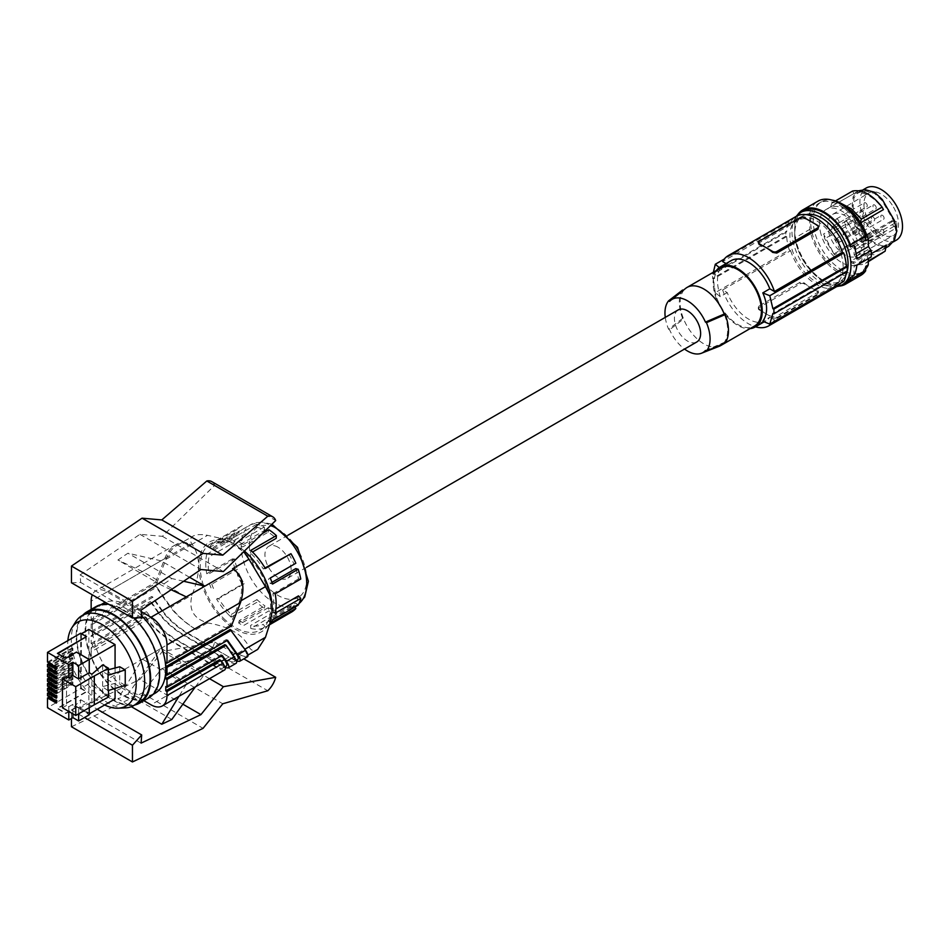 <?xml version="1.0" encoding="UTF-8"?>
<svg xmlns="http://www.w3.org/2000/svg" width="950" height="950" viewBox="0 0 950 950"><rect width="100%" height="100%" fill="white"/><g stroke="black" fill="none" stroke-linecap="round" stroke-linejoin="round"><path stroke-width="0.71" stroke-dasharray="4.75 3.56" d="M230.209 629.494L244.292 649.539C246.751 653.101 247.368 655.286 246.145 656.117C244.756 656.806 241.882 655.916 237.547 653.446L248.995 646.831C242.761 634.481 228.938 626.513 207.551 622.903C193.456 618.628 188.302 609.306 192.078 594.961C200.735 573.064 200.735 556.178 192.078 544.267C189.917 541.084 190.036 538.484 192.47 536.453C195.759 534.446 200.783 534.078 207.551 535.337L220.044 538.187L229.781 541.737L236.704 545.573L243.734 551.701M237.547 653.446L238.783 654.146C243.117 656.616 245.979 657.519 247.368 656.83M236.514 661.224L187.079 633.306L194.881 628.805L196.104 629.518C185.868 623.129 177.472 615.683 170.917 607.181L192.078 594.961M171.808 719.482L127.941 694.153L161.013 648.375L142.417 659.11L117.907 698.927L131.349 706.693M127.941 694.153L117.907 698.927M195.403 686.826L204.891 673.704L186.283 684.439L142.417 659.11M186.283 684.439L178.98 696.303M71.464 582.789L80.691 582.433L80.097 574.916L139.947 534.316L162.402 536.322L214.7 485.331A17.373 10.034 120 0 0 211.767 481.614M219.569 659.751L220.887 661.639C223.345 665.19 223.963 667.387 222.739 668.218C221.35 668.895 218.488 668.004 214.142 665.534L172.698 641.606C162.462 635.229 154.066 627.784 147.511 619.269L151.062 617.227L146.383 611.61L150.539 617.524C157.094 626.038 165.49 633.484 175.726 639.861L225.174 667.779M221.694 655.69L220.982 654.681L165.763 686.565M228.914 615.018A49.804 28.749 -120 0 0 231.135 617.132L231.349 614.377A46.324 26.742 60 0 1 218.643 598.559L244.257 583.775A46.324 26.742 60 0 1 239.079 573.669L237.31 574.702A49.804 28.749 -120 0 0 242.203 584.25L216.588 599.034A49.804 28.749 -120 0 0 228.914 615.018M216.588 599.034L218.643 598.559M91.153 619.376L92.376 620.089L156.833 582.872L155.598 582.172L91.153 619.376L91.153 609.401M224.675 669.928C223.286 670.617 220.424 669.726 216.078 667.256L172.188 641.915C161.951 635.526 153.544 628.081 146.989 619.566L91.153 651.819A22.586 13.039 -120 0 0 107.124 679.476L143.854 700.672M141.681 617.654L80.691 582.433M141.087 610.137L80.097 574.916M162.402 536.322L223.393 571.544M139.947 534.316L200.937 569.537M147.511 619.269L146.193 617.393L92.376 648.458L92.376 644.195L147.606 612.311M194.881 628.805C184.644 622.428 176.249 614.982 169.694 606.468L155.598 586.423L91.153 623.627L91.153 631.429L92.376 632.142L92.376 636.393L151.513 602.264L150.278 601.552L158.341 613.023L150.539 617.524M91.153 631.429L151.703 596.481L161.892 610.969C168.447 619.483 176.842 626.929 187.079 633.306M92.376 644.195L91.153 643.494L91.153 635.693L150.278 601.552M91.153 643.494L146.383 611.61M91.153 635.693L92.376 636.393M241.205 600.638L239.329 601.718L230.209 625.242L231.432 625.955M239.329 601.718C243.96 586.756 241.704 575.759 232.584 568.741M189.537 577.268L161.013 560.809L142.417 571.544L186.283 596.873M141.206 611.586L107.124 591.909A22.586 13.039 -120 0 0 95.831 590.781A22.586 13.039 -120 0 0 92.328 594.842M156.833 582.872L165.953 559.36C168.554 552.876 172.283 548.174 177.151 545.253C182.056 542.533 186.723 542.391 191.14 544.813L189.917 544.101L107.124 591.909M161.013 560.809L127.941 553.209L117.907 560.013L161.785 585.342L171.808 578.55L127.941 553.209M183.647 581.258L171.808 578.55M171.143 589.748L161.785 585.342M214.7 485.331L275.69 520.553M142.417 571.544L117.907 560.013M236.016 663.373C234.626 664.062 231.764 663.171 227.43 660.701L183.528 635.36C173.292 628.971 164.896 621.526 158.341 613.023M151.062 617.227C157.617 625.729 166.013 633.175 176.249 639.564L217.692 663.492C222.027 665.962 224.889 666.852 226.278 666.164M230.209 625.242L165.763 662.447M71.464 718.449L71.464 710.018L84.502 717.547M71.464 726.75L142.061 693.12L161.797 668.562L206.815 655.536A17.373 10.034 -60 0 0 214.7 642.081L162.402 651.486L139.947 679.416L80.097 707.916L80.691 699.722L71.464 710.018M162.402 651.486L209.511 678.68M182.863 704.188L139.947 679.416M161.797 668.562L222.787 703.772M142.061 693.12L203.051 728.341M80.691 699.722L97.221 709.258M161.013 648.375L204.891 673.704M141.087 743.137L80.097 707.916M206.815 655.536L267.805 690.745M214.7 642.081L243.806 658.884M278.041 547.224A18.537 10.699 -120 0 0 268.779 546.309A18.537 10.699 -120 0 0 265.43 559.17A18.537 10.699 -120 0 0 274.978 575.296A18.537 10.699 -120 0 0 278.041 577.481A18.537 10.699 -120 0 0 287.304 578.408A18.537 10.699 -120 0 0 290.783 566.164A18.537 10.699 -120 0 0 278.041 547.224M234.65 559.016L232.37 558.933A49.804 28.749 -120 0 0 234.971 568.682L237.405 569.335A46.324 26.742 60 0 1 234.935 560.5A46.324 26.742 60 0 1 234.65 559.016L209.036 573.8A46.324 26.742 60 0 1 209.036 556.854L234.65 542.07A46.324 26.742 60 0 1 237.405 534.921L211.791 549.717A46.324 26.742 60 0 1 213.465 547.319L239.079 532.534A46.324 26.742 60 0 1 243.414 528.853A46.324 26.742 60 0 1 244.257 528.402L218.643 543.186A46.324 26.742 60 0 1 231.349 542.046L256.963 527.262A46.324 26.742 60 0 1 264.884 530.231L239.281 545.015A46.324 26.742 60 0 1 242.642 546.962L268.256 532.166A46.324 26.742 60 0 1 276.177 538.353M265.335 568.48L263.281 568.955A46.324 26.742 60 0 0 250.562 553.149L252.51 552.021M263.281 568.955L265.014 567.957M288.895 554.171A46.324 26.742 60 0 1 294.061 564.276L295.842 563.255M268.446 579.061L270.228 578.039L268.446 579.061A46.324 26.742 60 0 1 270.132 583.395L271.949 582.35M295.747 568.611A46.324 26.742 60 0 1 298.217 577.457A46.324 26.742 60 0 1 298.502 578.93L300.77 579.025M242.203 584.25L244.257 583.775M231.135 617.132L256.749 602.347A49.804 28.749 -120 0 0 264.243 608.202L238.628 622.986A49.804 28.749 -120 0 0 243.295 625.682L268.909 610.898A49.804 28.749 -120 0 0 276.402 613.7L250.788 628.484A49.804 28.749 -120 0 0 265.335 627.178L290.949 612.394A49.804 28.749 -120 0 0 291.472 612.109M223.404 618.201A49.804 28.749 -120 0 0 260.359 630.076A49.804 28.749 -120 0 0 247.499 555.679A49.804 28.749 -120 0 0 210.556 543.816A49.804 28.749 -120 0 0 223.404 618.201M264.243 608.202L264.884 605.779A46.324 26.742 60 0 1 256.963 599.592L256.749 602.347M238.628 622.986L239.281 620.564L264.884 605.779M276.402 613.7L276.177 610.684A46.324 26.742 60 0 1 268.256 607.727L268.909 610.898M250.788 628.484L250.562 625.468L276.177 610.684M265.335 627.178L263.281 624.34A46.324 26.742 60 0 1 250.562 625.468M290.949 612.394L288.895 609.544L263.281 624.34M294.987 607.014L294.061 605.411A46.324 26.742 60 0 1 289.738 609.092A46.324 26.742 60 0 1 288.895 609.544M270.228 623.271L268.446 620.207L294.061 605.411M272.555 619.958L270.132 617.809A46.324 26.742 60 0 1 268.446 620.207M298.169 605.174L295.747 603.024L270.132 617.809M275.156 613.201L272.887 610.672L275.916 608.926M298.502 595.876A46.324 26.742 60 0 1 295.747 603.024M275.156 593.809L272.887 593.714A46.324 26.742 60 0 1 272.887 610.672M272.887 593.714L298.502 578.93M272.555 584.048L270.132 583.395M268.909 529.744L268.256 532.166M262.402 533.496L243.295 544.528L242.642 546.962M250.562 553.149L250.788 550.383M264.884 530.231L264.243 527.048A49.804 28.749 -120 0 0 256.749 524.258L256.963 527.262M256.749 524.258L231.135 539.042L231.349 542.046M231.135 539.042A49.804 28.749 -120 0 0 216.588 540.336L218.643 543.186M216.588 540.336L242.203 525.552L244.257 528.402M242.203 525.552A49.804 28.749 -120 0 0 241.668 525.849A49.804 28.749 -120 0 0 237.31 529.459L239.079 532.534M237.31 529.459L211.696 544.243L213.465 547.319M211.696 544.243A49.804 28.749 -120 0 0 209.368 547.568L211.791 549.717M209.368 547.568L234.971 532.772L237.405 534.921M234.971 532.772A49.804 28.749 -120 0 0 232.37 539.529L234.65 542.07M232.37 539.529L206.756 554.313L209.036 556.854M234.971 568.682L209.368 583.478L211.791 584.119L237.405 569.335M232.37 558.933L206.756 573.717L209.036 573.8M206.756 554.313A49.804 28.749 -120 0 0 206.756 573.717M237.31 574.702L239.079 573.669M209.368 583.478A49.804 28.749 -120 0 0 211.696 589.487M213.465 588.466A46.324 26.742 60 0 1 211.791 584.119M243.295 544.528A49.804 28.749 -120 0 0 238.628 541.844L239.281 545.015M264.243 527.048L238.628 541.844M268.256 607.727L242.642 622.511L243.295 625.682M242.642 622.511A46.324 26.742 60 0 1 239.281 620.564M231.349 614.377L256.963 599.592M244.411 551.048A51.87 29.949 -120 0 0 235.458 544.599A51.87 29.949 -120 0 0 232.299 542.925A51.87 29.949 -120 0 0 209.523 542.023A51.87 29.949 -120 0 0 209.523 601.908A51.87 29.949 -120 0 0 261.381 631.857A51.87 29.949 -120 0 0 271.985 611.776M248.995 646.831C251.132 650.762 254.042 651.629 257.688 649.408M155.598 582.172L164.73 558.648C167.331 552.176 171.059 547.473 175.928 544.54C180.833 541.832 185.499 541.678 189.917 544.101M222.217 655.393L220.982 654.681M232.762 654.788L232.239 655.084L224.889 644.623M165.763 674.512L226.302 639.552L227.014 640.561M227.537 640.264L226.302 639.552M177.151 545.253L192.47 536.453M92.376 620.089L92.376 624.34L91.153 623.627M92.376 624.34L156.833 587.136L170.917 607.181M151.513 602.264L158.864 612.726L162.402 610.672L152.926 597.182L92.376 632.142M152.926 597.182L151.703 596.481M156.833 587.136L155.598 586.423M162.402 610.672C168.958 619.186 177.365 626.632 187.601 633.009L229.033 656.937C233.379 659.407 236.241 660.297 237.631 659.609M232.239 655.084C234.697 658.647 235.315 660.832 234.08 661.663C232.691 662.352 229.829 661.449 225.494 658.979L184.051 635.063C173.814 628.674 165.419 621.229 158.864 612.726M146.193 617.393L144.958 616.681L146.989 619.566M144.958 616.681L91.153 647.746L92.376 648.458M141.526 615.707A51.882 29.961 -120 0 0 129.069 605.993A51.882 29.961 -120 0 0 105.331 602.347M103.123 603.428A51.882 29.961 -120 0 0 94.026 640.656A51.882 29.961 -120 0 0 129.069 690.721A51.882 29.961 -120 0 0 155.016 693.298M91.153 651.819L91.153 647.746M122.372 609.864A51.882 29.961 -120 0 0 96.425 607.288A51.882 29.961 -120 0 0 88.469 648.874A51.882 29.961 -120 0 0 122.372 694.592A51.882 29.961 -120 0 0 148.319 697.169A51.882 29.961 -120 0 0 156.263 655.583A51.882 29.961 -120 0 0 122.372 609.864M96.021 606.587A52.701 30.424 -120 0 0 87.946 648.814A52.701 30.424 -120 0 0 122.372 695.258A52.701 30.424 -120 0 0 148.722 697.87M133.879 617.951A52.701 30.424 -120 0 0 122.372 609.199A52.701 30.424 -120 0 0 108.739 604.307M82.864 615.125A52.701 30.424 -120 0 0 80.37 658.219A52.701 30.424 -120 0 0 113.406 700.435A52.701 30.424 -120 0 0 134.746 704.995M139.353 702.335A51.882 29.961 60 0 1 99.37 688.441A51.882 29.961 60 0 1 76.724 636.215A51.882 29.961 60 0 1 87.459 612.465M125.341 707.881A51.882 29.961 60 0 1 71.297 639.35A51.882 29.961 60 0 1 75.656 621.834M104.643 704.971A48.414 27.954 60 0 1 67.723 644.242A48.414 27.954 60 0 1 67.877 640.609M125.234 685.318L119.724 682.136L119.724 666.769M88.861 629.446L88.861 683.822L115.069 698.951M115.069 667.992L115.069 688.429M108.051 690.579L102.647 686.933L102.647 693.654L91.889 703.047L89.264 701.528L78.624 707.679L72.889 704.366L68.792 706.729L66.536 705.434L66.536 676.637M108.514 674.951L102.647 671.567L102.647 686.933M103.17 686.482L119.724 682.136M102.647 664.857L102.647 671.567M62.451 707.797L66.536 705.434M108.514 697.039L102.647 693.654M91.889 703.047L91.889 674.251M57.843 653.624L65.823 658.706L76.475 652.08M89.264 707.679L89.264 701.528M88.861 683.822L81.082 688.311L86.498 691.446L57.428 708.225L65.823 713.082L76.475 706.931L89.264 714.792M76.475 706.931L89.264 713.842M76.475 652.555L88.861 659.704L88.861 714.079M81.082 688.311L81.486 633.697M81.082 633.935L86.498 637.07M76.475 707.406L65.823 713.545L57.428 708.7L86.498 691.921L80.667 688.548L47.5 707.703M78.624 713.818L78.624 707.679M72.889 713.818L72.889 704.366M68.792 711.455L68.792 706.729M56.323 668.503L57.142 668.978L57.142 666.71L49.139 662.091L49.139 663.041M56.323 669.453L57.142 668.978M47.5 662.091L72.069 647.912L72.069 650.168L72.889 650.643L49.139 664.359M72.069 650.168L49.139 663.409M49.139 667.838L49.139 666.9L57.142 671.519L56.323 671.982M47.5 666.9L72.069 652.709L72.069 654.977L72.889 655.453L72.889 653.184L49.139 666.9M72.889 655.453L49.139 669.156M72.069 652.709L72.889 653.184M56.323 674.251L57.142 673.776L57.142 671.519M56.323 673.312L57.142 673.776M72.069 654.977L49.139 668.218M49.139 672.648L49.139 671.697L72.889 657.982L72.889 660.25L49.139 673.966M56.323 678.11L57.142 678.585L57.142 676.317L49.139 671.697M56.323 679.06L57.142 678.585M47.5 671.697L72.069 657.519L72.069 659.775L72.889 660.25M72.069 659.775L49.139 673.016M56.323 682.919L57.142 683.394L57.142 681.126L49.139 676.507L72.889 662.791L72.069 662.316L72.069 664.584L72.889 665.059L49.139 678.775M49.139 677.445L49.139 676.507M56.323 683.857L57.142 683.394M72.069 664.584L49.139 677.825M56.323 687.717L57.142 688.192L57.142 685.924L49.139 681.304L72.889 667.601L72.069 667.126L72.069 669.394L72.889 669.857L49.139 683.572M49.139 682.254L49.139 681.304M56.323 688.667L57.142 688.192M72.069 669.394L49.139 682.623M56.323 692.526L57.142 693.001L57.142 690.733L49.139 686.114L72.889 672.398L72.069 671.923L72.069 674.191L72.889 674.666L49.139 688.382M49.139 687.052L49.139 686.114M56.323 693.464L57.142 693.001M72.069 674.191L49.139 687.432M56.323 697.324L57.142 697.799L57.142 695.531L49.139 690.911L72.889 677.207L72.069 676.732L72.069 679.001L72.889 679.464L49.139 693.179M49.139 691.861L49.139 690.911M56.323 698.274L57.142 697.799M72.069 679.001L49.139 692.241M56.323 702.133L57.142 702.608L57.142 700.34L49.139 695.721L72.889 682.005L72.069 681.53L72.069 683.798L72.889 684.273L49.139 697.989M49.139 696.671L49.139 695.721M56.323 703.083L57.142 702.608M72.069 683.798L49.139 697.039M80.667 688.548L80.667 633.222M47.5 695.721L72.069 681.53M47.5 690.911L72.069 676.732M47.5 686.114L72.069 671.923M47.5 681.304L72.069 667.126M47.5 676.507L72.069 662.316M56.323 700.815L57.142 700.34M72.889 684.273L72.889 682.005M56.323 696.006L57.142 695.531M72.889 679.464L72.889 677.207M56.323 691.208L57.142 690.733M72.889 674.666L72.889 672.398M56.323 686.399L57.142 685.924M72.889 669.857L72.889 667.601M56.323 681.601L57.142 681.126M72.889 665.059L72.889 662.791M72.069 657.519L72.889 657.982M56.323 676.792L57.142 676.317M72.069 647.912L72.889 648.375L49.139 662.091M56.323 667.185L57.142 666.71M72.889 650.643L72.889 648.375M103.17 671.116L108.514 669.714M678.252 309.89A18.537 10.699 -120 0 0 675.414 324.746A18.537 10.699 -120 0 0 687.527 341.074A18.537 10.699 -120 0 0 696.789 341.988M719.174 346.299A33.583 19.392 60 0 1 683.572 318.939L682.623 318.381L668.598 329.199A31.896 18.418 60 0 1 665.273 317.395M668.598 329.199L669.584 329.769A30.744 17.753 60 0 0 684.523 349.066M720.884 267.888A33.583 19.392 -120 0 0 713.937 283.266A33.583 19.392 -120 0 0 728.591 317.074A33.583 19.392 -120 0 0 754.478 326.064M725.182 342.95L724.232 342.404A33.583 19.392 -120 0 0 727.653 330.196A33.583 19.392 -120 0 0 724.232 314.034M705.458 350.479L724.232 342.404A33.583 19.392 60 0 1 722.843 343.971M669.584 301.399L683.572 290.569A33.583 19.392 -120 0 0 680.153 302.777A33.583 19.392 -120 0 0 683.572 318.939L669.584 329.769M716.443 270.465A34.746 20.057 -120 0 0 720.314 307.016A34.746 20.057 -120 0 0 750.025 328.641M727.261 292.612L720.242 296.661A202.683 117.016 180 0 1 715.303 292.624L789.26 249.921L790.614 250.705L722.641 289.952L727.261 292.612A34.746 20.057 -120 0 0 765.902 320.803A34.746 20.057 -120 0 0 769.809 317.181L762.803 321.231M765.902 320.803L764.168 321.812L765.902 320.803M731.168 260.621A34.746 20.057 -120 0 0 727.261 264.243L726.073 263.566M769.809 317.181L774.428 319.853L842.413 280.606L843.754 281.39M847.151 271.474A37.644 21.731 -120 0 1 847.139 271.534L846.331 271.059L772.896 313.452M759.181 305.9L758.337 307.301L759.181 308.928A40.541 23.406 -120 0 0 765.938 313.761L759.181 309.866A2.897 1.674 0 0 1 758.337 308.679A2.897 1.674 0 0 1 759.181 307.503L759.181 305.9L800.126 282.257L804.222 282.922A40.541 23.406 -120 0 0 810.979 287.767A40.541 23.406 -120 0 0 817.736 290.724L817.736 292.422L776.791 316.065L776.791 317.668A2.897 1.674 180 0 1 772.694 317.668L765.938 313.761A40.541 23.406 -120 0 0 772.694 316.73L776.791 316.065M776.791 317.668L817.736 294.025A2.897 1.674 0 0 0 818.579 292.849L818.235 290.949L817.736 291.662L804.222 283.86A2.897 1.674 180 0 0 800.126 283.86L759.181 307.503M722.641 289.952A40.541 23.406 -120 0 0 755.464 326.836M772.778 322.371A40.541 23.406 -120 0 0 774.428 319.853M790.614 250.705A40.541 23.406 -120 0 0 836.772 286.579M840.75 283.124A40.541 23.406 -120 0 0 842.413 280.606M818.579 292.849A2.897 1.674 0 0 0 817.736 291.662M727.261 264.243L720.242 268.292A202.683 117.016 180 0 1 719.293 267.544M789.26 249.921A42.275 24.403 60 0 1 786.683 236.621L785.864 236.146A43.427 25.08 60 0 1 785.864 231.42L786.683 231.895A42.275 24.403 60 0 1 789.26 221.552L790.614 222.336L722.641 261.582M789.26 221.552L724.292 259.065M759.181 244.601L759.181 242.903L800.126 219.26L804.222 218.595A40.541 23.406 60 0 1 810.979 221.564A40.541 23.406 60 0 1 817.736 226.397L817.736 225.471M818.579 228.036L817.736 226.397M790.614 222.336A40.541 23.406 60 0 1 796.242 216.362M846.331 271.059A42.275 24.403 60 0 1 846.26 272.044M843.125 266.653A37.644 21.731 -120 0 0 826.619 228.879A37.644 21.731 -120 0 0 797.691 218.868A37.644 21.731 -120 0 0 789.889 236.289A37.644 21.731 -120 0 0 806.396 274.063A37.644 21.731 -120 0 0 835.335 284.074A37.644 21.731 -120 0 0 843.125 266.653M786.683 236.621L713.248 279.015A202.683 117.016 180 0 1 712.607 278.445L712.607 273.707L785.864 231.42M715.303 292.624L713.248 279.015M713.403 272.211L713.248 274.289A202.683 117.016 180 0 1 712.607 273.707M720.242 268.292C716.573 274.823 716.573 284.276 720.242 296.661M786.683 231.895L713.248 274.289M785.864 236.146L712.607 278.445M806.158 214.629A37.644 21.731 -120 0 0 802.643 216.018A37.644 21.731 -120 0 0 794.853 233.427A37.644 21.731 -120 0 0 811.347 271.201A37.644 21.731 -120 0 0 840.287 281.212A37.644 21.731 -120 0 0 845.856 275.001M796.314 216.327A41.693 24.071 -120 0 0 791.979 231.586A41.693 24.071 -120 0 0 807.049 269.99A41.693 24.071 -120 0 0 836.855 286.532M860.771 275.393A42.857 24.736 60 0 1 831.084 267.176A42.857 24.736 60 0 1 809.863 229.342L809.863 213.18L794.711 221.932L794.711 230.007A41.693 24.071 -120 0 0 812.915 271.973A41.693 24.071 -120 0 0 845.049 283.136M853.836 275.607L854.121 266.249L856.829 265.276M868.431 258.578L854.121 266.249M868.454 257.973L871.162 256.999M809.863 213.18A42.857 24.736 60 0 1 817.926 201.174M865.783 266.344A40.541 23.406 60 0 1 859.619 273.386A40.541 23.406 60 0 1 819.078 249.981A40.541 23.406 60 0 1 819.078 203.181A40.541 23.406 60 0 1 865.783 240.742M865.699 268.945A40.541 23.406 60 0 1 862.078 271.973A40.541 23.406 60 0 1 821.536 248.567A40.541 23.406 60 0 1 821.536 201.756A40.541 23.406 60 0 1 832.057 200.106M820.254 231.088A31.564 18.216 -120 0 0 857.589 264.195A31.564 18.216 -120 0 0 863.36 242.642A31.564 18.216 -120 0 0 826.025 209.534A31.564 18.216 -120 0 0 820.254 231.088M888.084 244.922L893.416 239.198L895.755 230.304L893.416 220.376L881.897 200.414L874.463 193.42L865.592 191.009L857.981 192.755L857.221 191.52L853.124 196.662L852.174 205.105L853.124 216.386L857.221 227.964L865.201 237.298L874.499 243.758L882.289 247.166L888.773 246.192L888.084 244.922L893.214 241.953L888.084 244.922L881.897 245.848L874.463 242.594L874.499 243.758M886.326 245.053L884.426 248.057L881.386 250.444L876.422 251.536L869.998 250.076L850.761 261.179L857.185 262.639L862.636 261.286L857.589 264.195M871.293 253.733L867.089 256.168L862.636 261.286M834.136 253.757L857.458 240.291L846.889 220.542L823.567 234.009L834.48 254.814L824.742 238.759L823.567 234.009M857.981 192.755L863.099 189.798L857.981 192.755L854.074 197.659L853.171 205.723L854.074 216.481L857.981 227.537L857.221 227.964M874.463 242.594L865.592 236.431L857.981 227.537M895.755 230.304L896.812 230.874M888.084 210.14L888.773 209.748M874.463 193.42L874.499 192.221M826.025 209.534L858.847 190.748M852.174 205.105L853.171 205.723M893.451 207.053A24.486 14.131 60 0 1 893.368 235.362A24.486 14.131 60 0 1 868.965 221.184A24.486 14.131 60 0 1 868.894 192.957A24.486 14.131 60 0 1 893.451 207.053M896.266 240.196A30.115 17.385 60 0 1 866.151 222.811A30.115 17.385 60 0 1 866.151 188.041M861.579 242.024L896.693 222.11A24.463 14.119 60 0 1 896.693 227.786L861.579 247.701A24.035 13.87 60 0 1 856.71 256.013A24.035 13.87 60 0 1 832.746 242.096A24.035 13.87 60 0 1 832.675 214.391A24.035 13.87 60 0 1 856.781 228.226A24.035 13.87 60 0 1 861.579 242.024L859.299 240.718A3.479 2.007 60 0 0 857.565 240.54L892.371 220.447A3.479 2.007 60 0 1 894.104 220.614L859.299 240.718M896.693 227.786L894.104 226.29A3.479 2.007 60 0 1 891.836 223.226A3.479 2.007 60 0 1 892.371 220.447M894.104 226.29L859.299 246.394A3.479 2.007 60 0 1 857.031 243.331A3.479 2.007 60 0 1 857.565 240.54M896.693 222.11L894.104 220.614M859.299 246.394L861.579 247.701M846.331 247.047A2.316 1.342 60 0 1 847.839 249.09A2.316 1.342 60 0 1 847.483 250.942A2.316 1.342 60 0 1 846.331 250.836A2.316 1.342 60 0 1 844.811 248.793A2.316 1.342 60 0 1 845.168 246.929A2.316 1.342 60 0 1 846.331 247.047M854.204 245.801A2.316 1.342 60 0 1 855.724 247.843A2.316 1.342 60 0 1 855.368 249.696A2.316 1.342 60 0 1 854.204 249.589A2.316 1.342 60 0 1 852.696 247.546A2.316 1.342 60 0 1 853.053 245.682A2.316 1.342 60 0 1 854.204 245.801M854.204 231.634A2.316 1.342 60 0 1 855.724 233.676A2.316 1.342 60 0 1 855.368 235.541A2.316 1.342 60 0 1 854.204 235.422A2.316 1.342 60 0 1 852.696 233.379A2.316 1.342 60 0 1 853.053 231.527A2.316 1.342 60 0 1 854.204 231.634M837.377 238.818A2.316 1.342 60 0 1 838.886 240.861A2.316 1.342 60 0 1 838.529 242.713A2.316 1.342 60 0 1 837.377 242.594A2.316 1.342 60 0 1 835.857 240.552A2.316 1.342 60 0 1 836.214 238.699A2.316 1.342 60 0 1 837.377 238.818M844.764 233.273A2.316 1.342 60 0 1 846.272 235.303A2.316 1.342 60 0 1 845.916 237.167A2.316 1.342 60 0 1 844.764 237.049A2.316 1.342 60 0 1 843.244 235.006A2.316 1.342 60 0 1 843.6 233.154A2.316 1.342 60 0 1 844.764 233.273M846.331 221.291A2.316 1.342 60 0 1 847.839 223.333A2.316 1.342 60 0 1 847.483 225.197A2.316 1.342 60 0 1 846.331 225.079A2.316 1.342 60 0 1 844.811 223.036A2.316 1.342 60 0 1 845.168 221.184A2.316 1.342 60 0 1 846.331 221.291M833.506 226.765A2.316 1.342 60 0 1 835.014 228.808A2.316 1.342 60 0 1 834.658 230.66A2.316 1.342 60 0 1 833.506 230.553A2.316 1.342 60 0 1 831.986 228.511A2.316 1.342 60 0 1 832.342 226.646A2.316 1.342 60 0 1 833.506 226.765M837.377 219.189A2.316 1.342 60 0 1 838.886 221.231A2.316 1.342 60 0 1 838.529 223.084A2.316 1.342 60 0 1 837.377 222.977A2.316 1.342 60 0 1 835.857 220.934A2.316 1.342 60 0 1 836.214 219.07A2.316 1.342 60 0 1 837.377 219.189M874.582 230.731A2.316 1.342 60 0 1 876.102 232.774A2.316 1.342 60 0 1 875.746 234.638A2.316 1.342 60 0 1 874.582 234.519A2.316 1.342 60 0 1 873.074 232.477A2.316 1.342 60 0 1 873.43 230.624A2.316 1.342 60 0 1 874.582 230.731M882.467 229.484A2.316 1.342 60 0 1 883.975 231.527A2.316 1.342 60 0 1 883.619 233.391A2.316 1.342 60 0 1 882.467 233.273A2.316 1.342 60 0 1 880.947 231.23A2.316 1.342 60 0 1 881.303 229.377A2.316 1.342 60 0 1 882.467 229.484M882.467 215.329A2.316 1.342 60 0 1 883.975 217.372A2.316 1.342 60 0 1 883.619 219.224A2.316 1.342 60 0 1 882.467 219.106A2.316 1.342 60 0 1 880.947 217.063A2.316 1.342 60 0 1 881.303 215.211A2.316 1.342 60 0 1 882.467 215.329M865.628 222.502A2.316 1.342 60 0 1 867.148 224.544A2.316 1.342 60 0 1 866.792 226.397A2.316 1.342 60 0 1 865.628 226.29A2.316 1.342 60 0 1 864.12 224.248A2.316 1.342 60 0 1 864.476 222.383A2.316 1.342 60 0 1 865.628 222.502M873.014 216.956A2.316 1.342 60 0 1 874.534 218.999A2.316 1.342 60 0 1 874.178 220.851A2.316 1.342 60 0 1 873.014 220.732A2.316 1.342 60 0 1 871.506 218.702A2.316 1.342 60 0 1 871.863 216.838A2.316 1.342 60 0 1 873.014 216.956M874.582 204.986A2.316 1.342 60 0 1 876.102 207.029A2.316 1.342 60 0 1 875.746 208.881A2.316 1.342 60 0 1 874.582 208.763A2.316 1.342 60 0 1 873.074 206.72A2.316 1.342 60 0 1 873.43 204.868A2.316 1.342 60 0 1 874.582 204.986M861.757 210.449A2.316 1.342 60 0 1 863.265 212.491A2.316 1.342 60 0 1 862.909 214.356A2.316 1.342 60 0 1 861.757 214.237A2.316 1.342 60 0 1 860.249 212.194A2.316 1.342 60 0 1 860.593 210.342A2.316 1.342 60 0 1 861.757 210.449M865.628 202.873A2.316 1.342 60 0 1 867.148 204.915A2.316 1.342 60 0 1 866.792 206.779A2.316 1.342 60 0 1 865.628 206.661A2.316 1.342 60 0 1 864.12 204.618A2.316 1.342 60 0 1 864.476 202.766A2.316 1.342 60 0 1 865.628 202.873M857.458 240.291L855.214 242.856L834.48 254.814M855.214 242.856L845.476 226.789L846.889 220.542M845.476 226.789L824.742 238.759M882.17 253.686L877.159 255.158L871.471 254.458L869.048 253.591L869.998 250.076M869.048 253.591L852.411 263.197L857.185 264.599L861.579 264.646L865.533 263.293L868.359 260.941M867.089 256.168L868.502 260.775M852.411 263.197L850.761 261.179M841.13 203.383L836.143 202.54L831.891 203.003L830.538 207.064C840.394 204.44 850.25 209.772 860.106 223.096L860.344 222.324M835.477 200.925L831.891 203.003M830.538 207.064L853.872 193.598L852.613 191.033M853.872 193.598C863.728 190.962 873.584 196.306 883.441 209.618M838.969 286.116A42.857 24.736 60 0 1 794.711 238.094L809.863 229.342M803.356 210.924A41.693 24.071 -120 0 0 794.711 230.007L794.711 238.094M794.711 221.932A42.857 24.736 60 0 1 797.739 214.7M856.128 253.65L854.121 254.802L853.836 245.1M856.829 258.899L854.121 254.802M683.204 290.356L683.572 290.569A33.583 19.392 60 0 1 685.71 288.349M682.623 318.381A34.746 20.057 60 0 1 682.623 290.011M230.981 658.659L238.783 654.146M196.104 629.518L207.551 622.903M172.188 641.915L107.124 679.476M161.892 610.969L169.694 606.468M191.14 544.813L207.551 535.337M219.628 665.202L227.43 660.701M214.142 665.534L217.692 663.492M172.698 641.606L176.249 639.564M216.078 667.256L151.014 704.817M249.375 545.811A40.541 23.406 60 0 1 274.301 527.381A40.541 23.406 60 0 1 305.722 569.774A40.541 23.406 60 0 1 306.707 578.906A40.541 23.406 60 0 1 278.041 595.448A40.541 23.406 60 0 1 249.375 545.811M299.001 603.547A46.324 26.742 60 0 1 297.113 604.841A46.324 26.742 60 0 1 242.297 556.237A46.324 26.742 60 0 1 241.181 545.811A46.324 26.742 60 0 1 250.776 524.602A46.324 26.742 60 0 1 270.845 525.267M164.73 558.648L91.153 601.124M165.953 559.36L192.078 544.267M229.033 656.937L225.494 658.979M184.051 635.063L187.601 633.009M183.528 635.36L175.726 639.861M817.736 294.025L817.736 292.422M772.694 316.73L772.694 317.668M759.181 309.866L759.181 308.928M804.222 282.922L804.222 283.86M800.126 282.257L800.126 283.86M804.222 218.595L804.222 217.669M800.126 219.26L800.126 217.669M759.181 242.903L759.181 241.3M854.074 216.481L853.124 216.386M865.592 236.431L865.201 237.298M881.897 245.848L882.289 247.166M893.416 239.198L894.366 240.196M893.416 220.376L894.366 220.471M881.897 200.414L882.289 199.547M865.592 191.009L865.201 189.691M854.074 197.659L853.124 196.662M222.739 668.218L224.901 666.959M243.414 528.853L250.776 524.602L261.226 521.918L271.949 524.198M269.622 624.72L260.359 630.076M175.928 544.54L95.831 590.781M246.145 656.117L247.95 655.072M236.253 660.416L234.08 661.663M101.032 604.639L96.425 607.288M287.921 535.254L268.779 546.309M758.337 308.679L758.337 307.301M802.643 216.018L797.691 218.868M859.619 273.386L862.078 271.973M819.078 203.181L821.536 201.756M885.828 247.891L881.873 250.171M856.71 256.013L893.368 235.362M847.483 250.942L875.746 234.638M855.368 249.696L883.619 233.391M855.368 235.541L883.619 219.224M838.529 242.713L866.792 226.397M845.916 237.167L874.178 220.851M847.483 225.197L875.746 208.881M834.658 230.66L862.909 214.356M838.529 223.084L866.792 206.779M868.336 261.666L865.533 263.293M832.675 214.391L868.894 192.957M832.342 226.646L860.593 210.342M152.914 694.509L148.319 697.169M836.214 238.699L864.476 222.383M232.299 542.925L230.648 542.141M845.168 246.929L873.43 230.624M840.287 281.212L835.335 284.074M306.446 567.352L287.304 578.408M845.168 221.184L873.43 204.868M853.053 231.527L881.303 215.211M836.214 219.07L864.476 202.766M843.6 233.154L871.863 216.838M289.738 609.092L298.977 603.618M241.668 525.849L210.556 543.816M853.053 245.682L881.303 229.377"/><path stroke-width="1.43" d="M243.734 551.701L248.995 559.265L232.584 568.741L233.807 569.442C242.939 576.472 245.183 587.468 240.564 602.431L231.432 625.955L166.986 663.159L166.986 644.908A22.586 13.039 60 0 0 151.014 617.251L141.206 611.586M131.349 706.693L161.785 724.256L178.98 696.303M71.464 566.058L71.464 582.789L132.454 618.011L141.681 617.654L141.087 610.137L200.937 569.537L223.393 571.544L275.69 520.553A17.373 10.034 120 0 0 272.757 516.824A17.373 10.034 120 0 0 267.805 516.206L222.787 555.156L161.797 519.935L142.061 518.178L71.464 566.058L132.454 601.279L132.454 618.011M272.757 516.824L211.767 481.614A17.373 10.034 120 0 0 206.815 480.985L161.797 519.935M132.454 601.279L203.051 553.387L142.061 518.178M203.051 553.387L222.787 555.156M143.854 700.672L151.014 704.817A22.586 13.039 -120 0 0 162.308 705.933A22.586 13.039 -120 0 0 166.986 695.602L166.986 691.529L220.792 660.464L219.569 659.751L165.763 690.816L165.763 686.565L166.986 687.278L166.986 679.476L165.763 678.763L165.763 674.512L166.986 675.212L227.537 640.264L237.726 654.752L245.527 650.251C247.986 653.814 248.603 655.999 247.368 656.83L239.566 661.331C240.801 660.511 240.184 658.314 237.726 654.752M224.901 666.959L226.278 666.164C227.513 665.344 226.896 663.148 224.438 659.585L221.694 655.69M206.815 480.985L267.805 516.206M225.174 667.779L228.214 667.886C229.449 667.054 228.831 664.869 226.373 661.307L222.217 655.393L166.986 687.278M226.373 661.307L234.175 656.806L226.112 645.335L166.986 679.476M226.112 645.335L224.889 644.623L165.763 678.763M236.514 661.224L239.566 661.331M245.527 650.251L230.209 629.494L165.763 666.71L166.986 667.411L166.986 675.212M248.995 559.265L265.466 586.637L241.205 600.638M189.537 577.268L204.891 586.138L183.647 581.258M171.143 589.748L186.283 596.873L204.891 586.138M234.175 656.806C236.633 660.357 237.251 662.554 236.016 663.373L228.214 667.886M195.403 686.826L171.808 719.482L161.785 724.256M220.792 660.464L222.834 663.361C225.292 666.912 225.898 669.109 224.675 669.928L162.308 705.933M166.986 663.159L165.763 662.447L165.763 666.71M243.806 658.884L275.69 677.303A17.373 10.034 -60 0 1 267.805 690.745L222.787 703.772L203.051 728.341L132.454 761.959L71.464 726.75L71.464 718.449M132.454 761.959L132.454 745.227L84.502 717.547M97.221 709.258L141.681 734.932L141.087 743.137L200.937 714.626L182.863 704.188M141.681 734.932L132.454 745.227M275.69 677.303L223.393 686.696L200.937 714.626M209.511 678.68L223.393 686.696M166.986 691.529L165.763 690.816M252.51 552.021L276.177 538.353L276.402 535.598A49.804 28.749 -120 0 0 268.909 529.744L262.402 533.496M265.014 567.957L290.949 553.696L265.335 568.48A49.804 28.749 -120 0 0 253.009 552.508A49.804 28.749 -120 0 0 250.788 550.383L276.402 535.598M294.061 564.276L270.228 578.039A49.804 28.749 -120 0 1 272.555 584.048L298.169 569.264L295.747 568.611L271.949 582.35M269.622 624.72L291.472 612.109A49.804 28.749 -120 0 0 295.842 608.487L270.228 623.271A49.804 28.749 -120 0 0 272.555 619.958L298.169 605.174A49.804 28.749 -120 0 0 300.77 598.417L275.156 613.201A49.804 28.749 -120 0 0 275.156 593.809L300.77 579.025A49.804 28.749 -120 0 0 298.169 569.264M290.949 553.696A49.804 28.749 -120 0 1 295.842 563.255L270.228 578.039M295.842 608.487L294.987 607.014M300.77 598.417L298.502 595.876L275.916 608.926M271.985 611.776A51.87 29.949 -120 0 0 271.985 611.681A51.87 29.949 -120 0 0 244.411 551.048M247.95 655.072L257.688 649.408L265.466 637.319L270.228 622.393L271.973 611.883L271.842 603.274L269.752 594.759L265.466 586.637M92.328 594.842A22.586 13.039 -120 0 0 91.153 601.124L91.153 609.401M227.014 640.561L235.79 653.042L232.762 654.788M231.432 630.206L166.986 667.411M236.253 660.416L237.631 659.609C238.854 658.789 238.248 656.592 235.79 653.042M105.331 602.347A51.882 29.961 -120 0 0 103.123 603.428L101.032 604.639M152.914 694.509L155.016 693.298A51.882 29.961 -120 0 0 141.526 615.707M134.746 704.995A52.701 30.424 -120 0 0 139.757 703.036L148.722 697.87A52.701 30.424 -120 0 0 133.879 617.951M108.739 604.307A52.701 30.424 -120 0 0 96.021 606.587L87.056 611.764A52.701 30.424 -120 0 0 82.864 615.125M139.757 703.036A52.701 30.424 -120 0 0 147.832 660.808A52.701 30.424 -120 0 0 113.406 614.377A52.701 30.424 -120 0 0 87.056 611.764M67.877 640.609A48.414 27.954 60 0 1 71.796 627.903L75.656 621.834A51.882 29.961 60 0 1 82.044 615.6L87.459 612.465A51.882 29.961 60 0 1 127.454 626.371A51.882 29.961 60 0 1 150.1 678.585A51.882 29.961 60 0 1 139.353 702.335L133.926 705.47A51.882 29.961 60 0 1 125.341 707.881L118.156 708.189A48.414 27.954 60 0 1 104.643 704.971M82.044 615.6A51.882 29.961 60 0 1 122.028 629.506A51.882 29.961 60 0 1 144.673 681.72A51.882 29.961 60 0 1 133.926 705.47M71.796 627.903A48.414 27.954 60 0 1 110.307 630.491A48.414 27.954 60 0 1 136.194 683.774A48.414 27.954 60 0 1 118.156 708.189M125.234 669.952L108.051 675.212L108.051 690.579L125.234 685.318L125.234 669.952L119.724 666.769L108.514 669.714M81.486 633.697L88.861 629.446L115.069 644.575L115.069 667.992M115.069 688.429L115.069 698.951L89.264 713.842M94.288 675.984L108.514 668.242L102.647 664.857L91.889 674.251L89.264 672.731L78.624 678.882L72.889 675.569L68.792 677.932L66.536 676.637L62.451 679.001L75.751 686.684L94.288 675.984L94.288 704.781L108.514 697.039L108.514 690.436M108.514 668.242L108.051 675.212M75.751 686.684L75.751 715.481L62.451 707.797L62.451 679.001M75.751 715.481L94.288 704.781M57.843 653.624L86.498 636.595L57.428 653.386L65.823 658.231L76.475 652.08L89.264 659.466L89.264 672.731M49.139 697.039L47.5 697.989L47.5 707.703L68.792 719.993L72.889 717.63L78.624 720.943L89.264 714.792L89.264 707.679M115.069 644.575L78.624 665.617L72.889 662.304L68.792 664.668L47.5 652.377L47.5 662.091L56.323 667.185L56.323 669.453L47.5 664.359L47.5 666.9L56.323 671.982L56.323 674.251L47.5 669.156L47.5 671.697L56.323 676.792L56.323 679.06L47.5 673.966L47.5 676.507L56.323 681.601L56.323 683.857L47.5 678.775L47.5 681.304L56.323 686.399L56.323 688.667L47.5 683.572L47.5 686.114L56.323 691.208L56.323 693.464L47.5 688.382L47.5 690.911L56.323 696.006L56.323 698.274L47.5 693.179L47.5 695.721L56.323 700.815L56.323 703.083L47.5 697.989M78.624 720.943L78.624 713.818M72.889 717.63L72.889 713.818M68.792 719.993L68.792 711.455M68.792 677.932L68.792 664.668M86.498 636.595L80.667 633.222L47.5 652.377M56.323 668.503L49.139 664.359L49.139 663.041M49.139 663.409L47.5 664.359M56.323 673.312L49.139 669.156L49.139 667.838M49.139 668.218L47.5 669.156M56.323 678.11L49.139 673.966L49.139 672.648M49.139 673.016L47.5 673.966M56.323 682.919L49.139 678.775L49.139 677.445M49.139 677.825L47.5 678.775M56.323 687.717L49.139 683.572L49.139 682.254M49.139 682.623L47.5 683.572M56.323 692.526L49.139 688.382L49.139 687.052M49.139 687.432L47.5 688.382M56.323 697.324L49.139 693.179L49.139 691.861M49.139 692.241L47.5 693.179M56.323 702.133L49.139 697.989L49.139 696.671M78.624 678.882L78.624 665.617M72.889 675.569L72.889 662.304M306.446 567.352L696.789 341.988A18.537 10.699 -120 0 0 699.627 327.144A18.537 10.699 -120 0 0 687.527 310.816A18.537 10.699 -120 0 0 678.252 309.89L287.921 535.254M665.273 317.395A31.896 18.418 60 0 1 668.598 300.829L669.584 301.399A30.744 17.753 60 0 1 670.878 300.188A30.744 17.753 60 0 1 705.458 322.109L706.444 322.679A31.896 18.418 60 0 1 706.444 351.049L725.182 342.95A34.746 20.057 60 0 0 725.182 314.581L706.444 322.679M706.444 351.049L705.458 350.479A30.744 17.753 60 0 1 701.504 353.234A30.744 17.753 60 0 1 684.523 349.066M722.843 343.971A33.583 19.392 60 0 1 720.694 345.574L754.478 326.064A33.583 19.392 -120 0 0 761.437 310.697A33.583 19.392 -120 0 0 746.771 276.889A33.583 19.392 -120 0 0 720.884 267.888L687.111 287.399A33.583 19.392 60 0 1 724.232 314.034L725.182 314.581M720.694 345.574A33.583 19.392 60 0 1 719.174 346.299L701.504 353.234M750.025 328.641A34.746 20.057 -120 0 0 755.06 327.073A34.746 20.057 -120 0 0 755.06 286.947A34.746 20.057 -120 0 0 720.314 266.891L720.314 266.891A34.746 20.057 -120 0 0 716.443 270.465M755.06 327.073L764.168 321.812L755.06 327.073M731.168 260.621L720.314 266.891L731.168 260.621A34.746 20.057 -120 0 1 769.809 288.812L762.803 292.861C767.873 304.439 767.873 313.892 762.803 321.231A202.683 117.016 0 0 0 769.797 324.093L843.754 281.39A42.275 24.403 60 0 0 846.26 272.044M769.809 288.812L774.428 291.484A40.541 23.406 60 0 0 728.27 255.609A40.541 23.406 60 0 0 722.641 261.582L726.073 263.566M762.803 292.861A202.683 117.016 0 0 0 769.797 295.723L843.754 253.021L842.413 252.237L774.428 291.484M769.797 324.093L772.896 313.452A202.683 117.016 0 0 0 773.894 313.821L773.894 309.094A202.683 117.016 0 0 1 772.896 308.726L769.797 295.723M772.896 308.726L846.331 266.321L847.151 266.796A43.427 25.08 60 0 1 847.151 271.522L773.894 313.821M847.151 266.796L773.894 309.094M755.464 326.836A40.541 23.406 -120 0 0 768.799 325.826A40.541 23.406 -120 0 0 772.778 322.371M768.799 325.826L836.772 286.579A40.541 23.406 -120 0 0 840.75 283.124M719.293 267.544A202.683 117.016 180 0 1 715.303 264.254L713.403 272.211M724.292 259.065L715.303 264.254M776.791 253.068L817.926 229.306L818.579 226.646A2.897 1.674 0 0 0 817.736 225.471L804.222 217.669A2.897 1.674 180 0 0 800.126 217.669L759.181 241.3A2.897 1.674 0 0 0 758.337 242.487A2.897 1.674 0 0 0 759.181 243.675L765.938 247.57A40.541 23.406 60 0 1 772.694 252.403L776.791 253.068L776.791 251.477A2.897 1.674 180 0 1 772.694 251.477L765.938 247.57A40.541 23.406 60 0 0 759.181 244.601L759.181 243.675M758.337 242.487L759.181 244.601M728.27 255.609L796.242 216.362A40.541 23.406 60 0 1 842.413 252.237M817.736 229.425L817.736 227.834L776.791 251.477M817.736 227.834A2.897 1.674 0 0 0 818.579 226.646M846.331 266.321A42.275 24.403 -120 0 0 843.754 253.021M847.151 271.474A37.644 21.731 -120 0 0 848.077 263.791A37.644 21.731 -120 0 0 833.661 228.333A37.644 21.731 -120 0 0 806.158 214.629M836.855 286.532A41.693 24.071 -120 0 0 842.306 284.715A41.693 24.071 -120 0 0 850.951 265.632A41.693 24.071 -120 0 0 832.746 223.678A41.693 24.071 -120 0 0 800.613 212.503A41.693 24.071 -120 0 0 796.314 216.327M845.856 275.001A37.644 21.731 -120 0 0 847.139 271.534M842.306 284.715L845.049 283.136A41.693 24.071 -120 0 0 850.559 277.507L853.836 275.607A41.693 24.071 -120 0 0 856.829 265.276L871.162 256.999A41.693 24.071 -120 0 0 871.293 253.888A41.693 24.071 -120 0 0 871.162 250.622L868.454 246.525L868.241 239.317L865.783 240.742L865.64 236.075A42.857 24.736 60 0 0 817.926 201.174L802.774 209.914A42.857 24.736 60 0 1 850.488 244.815L865.64 236.075M868.431 258.578L868.241 264.931L865.783 266.344L865.64 270.857L850.488 279.609L850.559 277.507M865.64 270.857A42.857 24.736 60 0 1 860.771 275.393L845.631 284.145A42.857 24.736 60 0 1 838.969 286.116M868.241 264.931A40.541 23.406 60 0 1 865.699 268.945M832.057 200.106A40.541 23.406 60 0 1 868.241 239.317M885.828 247.891L888.773 246.192L894.366 240.196L896.812 230.874L894.366 220.471L882.289 199.547L874.499 192.221L865.201 189.691L858.847 190.748M868.336 261.666L885.139 251.168L886.326 245.053L871.293 253.733M896.266 240.196L893.214 241.953L896.266 240.196A30.115 17.385 60 0 0 896.266 205.426A30.115 17.385 60 0 0 866.151 188.041L863.099 189.798L866.151 188.041M885.139 251.168L868.359 260.941M835.477 200.925L852.613 191.033C862.446 189.323 872.266 194.679 882.099 207.112L861.365 219.082L860.106 223.096M861.365 219.082L851.509 208.917L841.13 203.383M882.099 207.112L883.441 209.618L860.641 222.787M850.488 279.609A42.857 24.736 60 0 1 845.631 284.145M797.739 214.7A42.857 24.736 60 0 1 802.774 209.914M871.162 250.622L856.829 258.899A41.693 24.071 -120 0 0 853.836 245.1L850.559 247L850.488 244.815M850.559 247A41.693 24.071 -120 0 0 803.356 210.924L800.613 212.503M868.454 246.525L856.128 253.65M724.232 314.034L705.458 322.109M670.878 300.188L685.71 288.349A33.583 19.392 60 0 1 687.111 287.399M668.598 300.829L682.623 290.011L683.204 290.356M240.564 602.431L166.986 644.908M221.409 661.342L224.438 659.585M151.014 617.251L233.807 569.442M222.834 663.361L166.986 695.602M270.845 525.267A46.324 26.742 60 0 1 305.591 573.194A46.324 26.742 60 0 1 306.707 583.633A46.324 26.742 60 0 1 299.001 603.547M244.815 649.242L265.466 637.319M772.694 252.403L772.694 251.477M271.949 524.198L297.516 547.307L308.394 581.269L304.736 596.968L298.977 603.618"/></g></svg>
